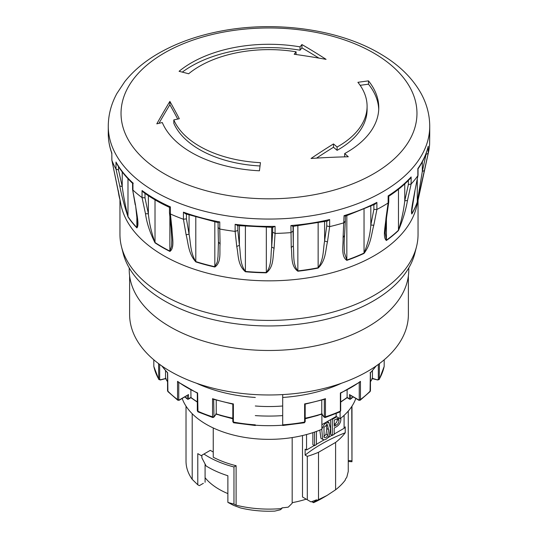 <?xml version="1.0" encoding="UTF-8"?>
<svg xmlns="http://www.w3.org/2000/svg" width="538" height="538" viewBox="0 0 538 538"><rect width="100%" height="100%" fill="white"/><g stroke="black" fill="none" stroke-linecap="round" stroke-linejoin="round"><path stroke-width="0.81" d="M213.236 427.952L213.236 457.219A82.98 47.909 0 0 0 236.108 465.72L236.108 505.189A82.98 47.909 0 0 0 281.885 508.531L280.291 509.795L274.844 511.1A74.123 42.791 180 0 1 240.466 507.933L233.539 505.357L227.877 502.378L227.877 475.74A85.804 49.536 180 0 1 206.094 465.948L201.878 457.858L201.878 455.222L210.324 450.346L213.236 452.034M203.377 483.306L199.356 485.626L197.789 484.805L197.789 453.635L201.878 456.002M344.293 235.752L343.076 237.668L344.051 215.664A160.727 92.798 0 0 0 376.889 202.389L376.889 209.47A160.727 92.798 0 0 0 382.652 206.31A160.727 92.798 0 0 0 388.133 202.987L388.14 195.899A160.727 92.798 0 0 0 411.133 176.941L411.133 184.023A160.727 92.798 0 0 0 417.851 175.704L417.851 168.616A160.727 92.798 0 0 0 428.228 146.262L428.228 153.343A160.727 92.798 0 0 0 428.477 152.261A160.727 92.798 0 0 0 429.613 144.197L429.613 137.109A160.727 92.798 0 0 0 429.727 133.606L429.613 144.137M344.105 242.712L344.407 252.685L346.835 260.036A2.414 1.015 70.9 0 1 346.815 260.358C340.762 256.323 343.392 245.436 343.076 237.668M424.469 170.559L422.323 171.414L426.042 154.372L428.228 153.343L417.246 202.288A151.023 87.196 180 0 1 411.805 213.996C410.602 211.488 413.406 199.457 414.764 191.474L418.033 175.065M407.481 200.486L404.758 200.842L408.369 184.547L411.133 184.016L407.481 200.486C405.894 209.887 402.881 219.907 398.436 230.553A151.023 87.196 180 0 1 386.392 240.486C382.525 237.46 385.423 226.007 385.975 218.22L388.133 202.987L388.752 202.113L388.766 196.276C397.044 190.889 404.166 184.998 410.131 178.616L411.133 176.941M373.796 225.247L370.823 225.025L373.883 209.41L376.896 209.47L373.796 225.247C371.361 234.124 371.099 244.05 364.018 253.405A151.023 87.196 180 0 1 346.815 260.358M292.733 226.404L327.481 221.024L329.639 219.544L329.646 226.626A160.727 92.798 0 0 0 344.044 222.752L345.255 220.984M329.646 226.626L327.467 241.871C325.369 250.284 326.115 260.257 318.133 268.079A151.023 87.196 180 0 1 297.85 271.219C290.338 265.799 292.39 255.389 291.246 247.473L290.917 225.536A160.727 92.798 0 0 0 329.639 219.544M237.83 225.651L237.83 230.459L239.41 245.355C240.789 253.889 239.558 263.519 245.402 271.428L245.409 271.751A151.023 87.196 180 0 0 266.33 272.806C274.239 266.606 272.578 256.384 274.091 248.341L275.079 233.418A160.727 92.798 0 0 0 290.903 232.618M245.409 271.751C237.345 264.75 238.563 254.669 236.733 246.458M239.41 225.832L239.41 245.355L236.733 246.451L235.126 231.401L235.133 224.319A160.727 92.798 0 0 0 275.066 226.337L275.066 233.418L272.645 232.214L272.645 227.399M218.105 222.416L219.773 221.945L219.78 229.027A160.727 92.798 0 0 0 235.126 231.401L237.83 230.459M218.112 227.561L219.766 229.027L220.096 243.882C219.356 251.697 221.737 262.329 214.844 267.023A151.023 87.196 180 0 1 195.812 261.898C188.166 253.297 188.414 243.364 186.108 234.729L183.431 219.242L183.438 212.16A160.727 92.798 0 0 0 219.773 221.945M169.699 207.123L170.405 206.895L170.411 213.983A160.727 92.798 0 0 0 183.431 219.242L186.43 218.879L189.073 234.205L186.108 234.729M169.477 207.345L169.477 212.887L170.405 213.976L171.999 229.027C172.12 236.781 174.931 247.937 169.894 251.421A151.023 87.196 180 0 1 155.045 242.846C149.954 232.692 146.766 222.981 145.482 213.721L142.059 197.614L142.059 190.533A160.727 92.798 0 0 0 170.405 206.895M133.276 183.196L132.94 183.007L132.94 190.096A160.727 92.798 0 0 0 142.059 197.607L144.991 197.849L148.374 213.794C149.181 222.907 151.393 232.483 155.018 242.517A2.414 1.486 123.6 0 0 155.045 242.846M115.993 162.032L116.497 163.33C120.519 170.391 125.879 177.056 132.577 183.33L132.583 189.463L135.603 205.57C136.571 213.438 139.47 225.18 136.894 227.883A151.023 87.196 180 0 1 128.017 216.895C124.359 205.846 121.601 195.529 119.759 185.953L115.993 169.114L115.993 162.032A160.727 92.798 0 0 0 132.94 183.007M108.272 126.262C108.333 114.829 111.211 103.901 116.901 93.484L124.762 81.642C132.947 71.379 143.431 62.401 156.215 54.721C174.931 43.558 196.693 35.649 221.508 30.982C276.451 20.451 339.969 29.429 381.092 54.311C399.102 64.97 412.438 78.03 421.106 93.504C426.789 103.915 429.667 114.836 429.727 126.262A160.727 92.798 180 0 1 382.652 191.878A160.727 92.798 180 0 1 207.493 211.992A160.727 92.798 180 0 1 108.272 126.262L108.272 133.606C108.272 140.263 109.463 146.834 111.83 153.317L111.884 160.25A160.727 92.798 0 0 0 115.993 169.107L118.508 169.9L122.227 186.572C123.437 195.893 125.354 205.893 127.983 216.558A151.064 87.217 0 0 0 136.86 227.554L137.567 223.976M111.823 153.283L111.843 160.122L119.826 199.248A151.023 87.196 180 0 1 119.154 196.498A151.023 87.196 180 0 1 118.246 190.856M118.172 190.237L121.117 205.516A149.046 86.053 0 0 0 269 280.836A149.046 86.053 0 0 0 416.883 205.516L428.477 152.261M367.091 106.255A98.091 56.631 180 0 1 338.362 146.296A98.091 56.631 180 0 1 337.097 147.015L337.097 150.331A98.091 56.631 180 0 0 367.091 109.57L367.091 106.255A98.091 56.631 180 0 0 357.898 82.321A713.011 527.63 141.1 0 1 368.49 80.875A109.772 63.376 180 0 1 378.772 107.661A109.772 63.376 180 0 1 346.62 152.469A109.772 63.376 180 0 1 344.67 153.572L344.67 156.854M337.097 147.015A712.985 376.647 -116.1 0 0 333.479 143.935A706.993 395.585 118.5 0 0 311.051 158.475A706.522 568.552 -16.6 0 1 348.288 156.76A712.985 376.647 -116.1 0 0 344.67 153.572M301.919 44.56A706.522 368.819 -115.6 0 1 326.068 59.355A706.993 561.88 22.2 0 0 294.205 54.251A712.985 196.094 101.7 0 1 296.088 51.823A98.091 56.631 180 0 0 188.65 73.767A713.011 476.89 50.5 0 0 179.08 71.305A109.772 63.376 180 0 1 300.036 46.867L300.036 50.195A708.956 194.991 101.7 0 1 301.919 47.889L301.919 44.56A712.985 196.094 101.7 0 0 300.036 46.867M179.309 118.73A706.993 166.296 -99.9 0 0 169.88 101.406A706.522 199.732 102 0 0 156.8 123.841A712.985 572.741 -17.5 0 1 162.294 122.536A109.772 63.376 180 0 0 259.43 170.795A713.011 50.74 -87.1 0 1 260.453 162.671A98.091 56.631 180 0 1 173.808 119.92A712.985 572.741 -17.5 0 1 179.309 118.73M417.246 202.288A2.414 1.937 -161.4 0 0 417.28 201.945L422.323 171.414L422.323 161.851M272.645 227.224L275.066 226.337M368.49 80.875L368.49 84.204A708.983 524.644 141.1 0 0 360.144 85.32M237.83 225.469L235.133 224.319M220.096 243.882L218.428 242.113L218.448 245.019M214.844 267.023A2.414 0.706 -77.5 0 1 214.83 266.7L217.271 262.067L218.011 256.485L218.428 242.416M385.168 232.799L386.418 240.156A151.064 87.217 0 0 0 398.47 230.224C401.644 219.847 403.742 210.055 404.758 200.842L404.758 183.942M292.995 226.377L293.318 245.893C294.205 254.192 292.45 264.131 297.857 270.896A2.414 0.377 83.6 0 1 297.85 271.219M345.342 221.34L344.098 243.189M364.018 253.405A2.414 1.244 -115 0 0 364.038 253.075C367.999 243.432 370.258 234.084 370.823 225.025L370.823 206.276M345.342 216.175L375.067 204.184L376.889 202.389M345.255 215.994L344.051 215.664M171.999 229.027L171.064 227.856L171.81 239.988M169.894 251.421A2.414 1.298 -63.3 0 1 169.867 251.091L171.595 246.29L171.81 240.082M169.477 207.352C159.853 202.934 151.205 197.93 143.525 192.348L142.059 190.533M368.49 84.204A109.772 63.376 180 0 1 378.732 109.322M318.133 268.079A2.414 0.639 -101.2 0 0 318.146 267.756C323.957 259.262 323.029 249.733 324.602 241.051L326.748 225.967L326.748 221.192M292.995 226.195L290.917 225.536M292.995 231.185L290.917 232.618M293.318 226.35L293.318 245.893L291.246 247.473M266.33 272.806L266.33 272.49C272.053 265.167 270.513 255.389 271.677 246.989L272.645 232.214M329.639 226.632L326.748 225.967M327.467 241.871L324.602 241.051L324.602 221.656M274.091 248.341L271.677 246.989L271.677 227.413M119.826 199.248A2.414 1.95 -15.3 0 1 119.792 198.912L119.86 198.966M417.851 168.616L418.019 168.865C422.895 161.81 426.264 154.493 428.12 146.908L428.228 146.262M189.073 215.052L189.073 234.205C190.768 243.048 190.217 252.504 195.792 261.576A151.064 87.217 0 0 0 214.83 266.7L214.83 221.959M148.374 195.711L148.374 213.794L145.482 213.721M416.499 246.747L414.906 253.082A147.439 85.118 180 0 1 373.251 301.024A147.439 85.118 180 0 1 222.55 321.616A147.439 85.118 180 0 1 123.094 253.082L121.501 246.747A149.046 86.053 0 0 0 269 320.419A149.046 86.053 0 0 0 416.499 246.747A149.046 86.053 0 0 0 418.046 234.366L418.046 200.17M333.479 143.935L333.479 147.257A702.931 393.312 118.5 0 0 316.546 158.118M337.097 150.331A708.956 374.515 -116.1 0 0 333.479 147.257M388.752 202.113L386.593 217.298L385.975 218.22M182.301 72.119A109.772 63.376 180 0 1 300.036 50.195M119.954 200.17L119.954 234.366A149.046 86.053 0 0 0 121.501 246.747M418.013 175.321L414.764 191.474M411.536 212.523L411.846 213.66A151.064 87.217 0 0 0 417.28 201.945L417.28 179.073M296.088 51.823L296.088 54.513M408.382 275.9L408.382 314.508A139.382 80.471 180 0 1 322.336 388.853A139.382 80.471 180 0 1 170.445 371.408A139.382 80.471 180 0 1 129.618 314.508L129.618 275.9M182.2 398.51A88.622 51.164 0 0 0 321.885 429.243L321.885 414.206M340.117 411.826L340.117 418.719A88.622 51.164 0 0 0 355.8 398.51M336.169 413.534L336.169 416.439L321.885 424.684M340.117 418.719L336.169 416.439M227.877 493.602A70.498 40.7 180 0 1 205.086 477.71L205.086 482.317M205.086 464.086L205.086 477.71M236.108 505.189L233.969 504.119A85.804 49.536 0 0 1 227.877 502.378M292.174 437.569L292.174 503.259L288.267 507.146A82.98 47.909 180 0 1 281.885 507.872L281.885 508.531M314.3 445.511L306.546 449.99L305.127 449.169L305.127 455.094L307.299 456.345L307.299 499.762L310.964 501.88A82.98 47.909 180 0 0 316.519 499.822L316.519 500.481L313.042 502.418L313.479 502.674A74.123 42.791 180 0 0 321.415 498.699L327.057 495.444M313.042 502.418L311.677 501.631M321.885 428.84L324.865 423.614L328.819 422.465L330.44 428.423L329.263 435.45C327.07 439.277 324.858 440.555 322.625 439.277L320.917 438.295L319.814 430.104M311.314 433.144L311.778 432.996M314.569 432.068L314.569 445.666L316.445 444.583L316.445 431.402M320.917 438.295L322.625 439.277L321.785 429.284M324.132 437.28C325.362 438.262 326.566 437.562 327.756 435.188L328.489 429.553L327.393 424.509L323.957 427.333L324.132 437.28L324.508 437.589M306.546 449.99L306.546 434.536M302.497 435.558L302.497 496.991L307.299 499.762M306.243 499.15A76.537 44.19 180 0 1 292.174 502.66M304.663 498.242L302.497 496.991M340.776 418.201L340.857 419.31C340.776 422.485 339.337 424.946 336.546 426.688L334.185 428.046L334.185 434.341L332.309 435.424L332.309 419.351L336.768 416.789M338.987 420.386L338.389 418.423L334.185 420.064L334.185 426.257L336.055 425.181C338.012 424.206 338.987 422.612 338.987 420.386L337.279 419.405L337.205 418.443M197.789 484.805L192.207 479.358L192.207 413.722M344.091 415.356L344.091 428.309A82.98 47.909 180 0 0 345.241 426.842L345.241 432.76A82.98 47.909 180 0 1 335.598 442.424L335.598 489.788A82.98 47.909 0 0 0 345.356 479.963L345.356 479.304A82.98 47.909 180 0 0 346.815 477.186L348.261 471.443L348.261 411.072M305.127 455.094A161.131 93.027 180 0 1 345.241 432.76M314.569 445.666L312.86 444.677L312.86 432.646M186.02 406.15L186.02 461.2A82.98 47.909 0 0 0 192.207 479.358M323.809 436.701L326.048 434.206L326.774 428.564L326.371 424.435M334.185 424.287L334.347 424.193C336.304 423.218 337.279 421.624 337.279 419.405M129.221 267.904L129.221 269.78A139.779 80.7 0 0 0 215.509 344.34A139.779 80.7 0 0 0 367.844 326.842A139.779 80.7 0 0 0 408.779 269.78L408.779 267.904M351.758 406.486L351.96 461.738A82.98 47.909 180 0 0 351.98 460.548L351.98 406.15M203.942 454.032A85.804 49.536 0 0 0 233.969 466.957L233.969 504.119M236.108 465.72L233.969 466.957M379.411 363.621L379.283 379.384L384.179 366.445L384.206 359.801M232.86 404.146L213.236 399.216L212.544 398.678A116.013 66.981 0 0 0 233.378 403.91L232.86 403.977L233.378 403.91L233.378 422.068A116.013 66.981 0 0 0 255.301 424.832L255.301 425.208A114.406 66.053 180 0 0 282.692 425.208L282.692 397.468A116.013 66.981 0 0 0 341.59 383.204M162.039 366.102A116.013 66.981 0 0 0 167.648 372.76L167.903 391.583L167.547 390.689A0.807 0.464 180 0 1 167.648 390.46M370.036 372.78L370.352 372.76A116.013 66.981 0 0 0 375.961 366.102M304.051 422.512L304.622 422.068L304.622 403.91L305.14 403.977L304.622 403.91A116.013 66.981 0 0 0 325.456 398.678L324.757 399.216L305.14 404.146M370.453 381.61A108.763 62.791 0 0 0 372.457 378.355L377.703 379.996L379.229 379.478M372.457 378.355L371.96 378.382L372.457 378.355L372.457 370.669M370.063 391.624L370.352 372.76M305.18 418.194A108.763 62.791 0 0 0 321.771 413.883L323.997 416.842A0.807 0.605 143 0 0 324.098 417.145L325.154 417.562M325.456 398.678L325.456 416.836L324.737 417.32M255.301 424.832L255.301 425.208M196.41 383.204A116.013 66.981 0 0 0 255.301 397.468M158.804 379.519L153.821 366.445L153.794 359.801M350.695 395.565L350.695 398.752A0.807 0.464 180 0 1 349.485 398.799L349.485 394.589L358.846 400.272L360.157 400.245L370.097 391.59L370.453 390.689A0.807 0.464 180 0 1 370.352 390.918A116.013 66.981 0 0 1 360.46 399.532L360.157 400.245M188.515 394.589L179.154 400.265A0.807 0.464 60 0 0 179.322 399.902L188.515 394.589L188.515 398.799L190.963 397.387L190.882 389.963M179.154 400.265L177.843 400.245L177.54 399.532L177.54 381.375A116.013 66.981 0 0 0 197.621 392.969L197.971 411.866L197.311 410.756A0.807 0.464 0 0 0 197.621 411.119A116.013 66.981 0 0 0 212.544 416.836L212.544 398.678M178.677 382.115L177.54 381.375M340.689 401.839A98.091 56.631 0 0 0 347.118 397.434L347.118 389.969M349.485 394.589L358.678 399.902A0.807 0.464 120 0 0 358.846 400.272M347.118 397.434L349.485 398.799A0.807 0.464 -60 0 0 349.653 399.169L347.097 397.696L340.689 402.108M353.015 396.903A102.321 59.072 0 0 1 350.695 398.752A0.807 0.525 52.6 0 1 350.541 399.115A0.807 0.807 0 0 1 349.653 399.169A0.807 0.464 -60 0 0 350.056 399.129M359.323 382.115L360.46 381.375L360.46 399.532A0.807 0.464 0 0 1 359.25 399.573L359.25 382.505M359.969 381.98L340.689 393.123L340.689 410.756L340.023 411.873L340.379 411.126L340.379 392.969A116.013 66.981 0 0 0 360.46 381.375M282.692 394.589L282.692 397.468M232.887 421.436A0.807 0.464 0 0 0 232.819 421.624A0.807 0.464 0 0 0 233.378 422.068L233.949 422.512M255.301 425.511L233.626 422.774M282.692 405.988A97.889 56.517 180 0 1 255.301 405.988M282.692 415.605A114.406 66.053 180 0 1 255.301 415.605M321.771 413.883L322.154 413.883L321.771 413.883L321.771 400.131M213.673 399.351L213.996 416.842L216.229 413.883L216.229 400.131M160.095 379.875L166.04 378.382L165.543 378.355L165.543 370.669M165.637 378.658L160.297 379.996L158.717 379.384L158.589 363.621M197.977 411.873L212.806 417.549L213.902 417.145A0.807 0.605 37 0 0 213.996 416.842M213.256 417.313L212.544 416.836A0.807 0.464 180 0 0 213.673 416.614M216.229 413.883L215.839 413.883L216.229 413.883A108.763 62.791 0 0 0 232.819 418.194M218.22 222.645L185.489 213.821L183.438 212.16M135.603 205.57L137.567 224.043M122.227 171.958L122.227 186.572L119.759 185.953M318.866 58.091A702.453 366.694 -115.6 0 0 301.919 47.889M177.735 119.066A702.931 165.341 -99.9 0 0 169.88 104.728A702.453 198.589 102 0 0 158.979 123.323M169.88 101.406L169.88 104.728M173.808 119.92L173.808 123.242A98.091 56.631 180 0 0 260.036 165.966M348.261 461.476L351.96 461.738M335.598 442.424L318.503 452.29A82.98 47.909 180 0 1 307.299 456.345M344.091 428.309L334.185 434.031M332.047 435.269L327.877 437.67M324.037 439.889L316.445 444.274M316.519 500.481A82.98 47.909 0 0 0 318.503 499.654L318.503 452.29M335.598 489.788L327.05 495.437L318.503 499.654M332.309 419.351L331.717 419.008M332.309 435.424L330.601 434.435L330.601 419.653M351.758 460.784L348.261 460.535M346.835 215.738L346.835 260.036A151.064 87.217 0 0 0 364.038 253.075L364.038 209.336M373.621 173.794A147.957 85.421 180 0 1 126.08 135.502A147.957 85.421 180 0 1 307.292 30.874A147.957 85.421 180 0 1 373.621 173.794M245.402 226.417L245.402 271.428A151.064 87.217 0 0 0 266.33 272.49L266.33 227.413M411.846 209.121L411.846 213.66A2.414 1.863 30.8 0 1 411.805 213.996M386.418 218.569L386.418 240.156A2.414 1.533 54.5 0 1 386.392 240.486M297.857 225.906L297.857 270.896A151.064 87.217 0 0 0 318.146 267.756L318.146 222.954M398.436 230.553A2.414 1.695 -133.8 0 0 398.47 230.224L398.47 189.315M373.883 209.41L373.883 204.783M144.991 193.398L144.991 197.849M186.43 214.158L186.43 218.879M127.983 178.744L127.983 216.558A2.414 1.843 146.4 0 0 128.017 216.895M155.018 199.847L155.018 242.517A151.064 87.217 0 0 0 169.867 251.091L169.867 216.558M426.042 154.372L426.042 153.653M195.792 217.17L195.792 261.576A2.414 0.955 107.7 0 0 195.812 261.898M408.369 184.547L408.369 180.459M136.894 227.883A2.414 1.728 -43.8 0 1 136.86 227.554L136.86 215.597M218.105 227.406L218.105 222.618L218.092 227.54M108.272 133.606A160.727 92.798 0 0 0 111.877 153.162M327.756 435.188L326.048 434.206M336.546 416.91L335.947 416.567M377.582 379.64A0.807 0.605 -143 0 0 378.322 379.169A0.807 0.464 0 0 0 379.411 378.886A116.013 66.981 0 0 0 384.206 366.23M282.692 424.832A116.013 66.981 0 0 0 304.622 422.068A0.807 0.464 180 0 0 305.18 421.624L304.394 422.767L282.692 425.511M323.997 416.842L324.32 416.614A0.807 0.464 0 0 0 325.456 416.836A116.013 66.981 0 0 0 340.379 411.126A0.807 0.464 180 0 0 340.689 410.756M378.322 379.169L378.322 364.428M370.352 390.46A0.807 0.464 180 0 1 370.453 390.689L370.453 372.854L376.203 365.934M324.32 416.614L324.32 399.357M153.794 366.23A116.013 66.981 0 0 0 158.589 378.886A0.807 0.464 0 0 0 159.678 379.169A0.807 0.605 143 0 0 160.418 379.64M167.547 372.847L167.547 390.689A0.807 0.464 180 0 0 167.648 390.911A116.013 66.981 0 0 0 177.54 399.532A0.807 0.464 180 0 0 178.744 399.573A0.807 0.464 120 0 0 179.322 399.902M233.606 422.767L232.819 421.624L232.819 404.132M184.985 396.903A102.321 59.072 0 0 0 187.298 398.752A0.807 0.464 0 0 0 188.515 398.799A0.807 0.464 -120 0 1 188.347 399.169A0.807 0.464 -120 0 1 187.944 399.129A0.807 0.525 -52.6 0 1 187.298 398.752L187.298 395.565M178.744 382.498L178.744 399.573M190.882 397.434A98.091 56.631 0 0 0 197.311 401.839M358.678 399.902A0.807 0.464 -120 0 0 359.25 399.573M305.113 421.436A0.807 0.464 180 0 1 305.18 421.624L305.18 404.132M165.543 378.355A108.763 62.791 0 0 0 167.547 381.61M159.678 364.428L159.678 379.169M118.508 166.659L118.508 169.9M118.192 190.304A151.064 87.217 0 0 0 119.792 198.912L119.792 198.556M336.055 425.181L334.347 424.193M328.489 429.553L326.774 428.564M273.048 227.399L237.271 225.59M385.161 233.499L385.161 233.062M345.342 216.215L345.342 221.387M111.823 153.929L111.514 152.429M111.843 160.122L119.86 198.932M218.448 244.924L218.448 244.467M218.092 227.567L218.421 242.288M418.033 168.831L418.033 175.146M414.926 191.084L411.536 212.53M386.593 217.298L385.161 233.458M429.727 126.262L429.727 133.606M161.797 365.934L167.547 372.854M377.703 379.996L372.363 378.658M370.453 381.772L372.417 378.564M184.816 396.997L187.453 399.115A0.807 0.807 0 0 0 188.347 399.169L190.903 397.696L197.311 402.108M197.311 410.756L197.311 393.117L178.024 381.98M318.193 415.302L305.18 418.772M232.819 418.772L219.807 415.302M167.547 381.765L165.583 378.564M216.175 414.125L213.902 417.145M216.141 414.173L232.819 418.524M305.18 418.524L321.858 414.173M324.098 417.145L321.818 414.125M353.184 396.997L350.541 399.115M340.023 411.873L325.187 417.549M177.836 400.245L167.903 391.59M169.477 212.887L171.064 227.856M132.583 189.463L135.246 204.917M327.111 421.476L328.819 422.465"/></g></svg>
